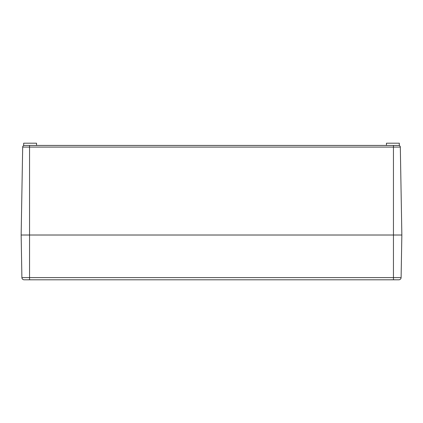 <?xml version="1.0" encoding="UTF-8"?>
<svg xmlns="http://www.w3.org/2000/svg" width="423" height="423" viewBox="0 0 423 423"><rect width="100%" height="100%" fill="white"/><g stroke="black" fill="none" stroke-linecap="round" stroke-linejoin="round"><path stroke-width="0.63" d="M398.773 279.799L393.453 279.799L393.453 277.599L29.547 277.599L29.547 279.799L24.132 279.799A2.242 2.242 0 0 1 21.896 277.599A2.242 2.242 0 0 0 24.132 279.799L398.868 279.799A2.242 2.242 0 0 0 401.104 277.599L401.85 235.014L21.15 235.014L401.85 235.014L400.317 147.088A1.681 1.681 0 0 0 398.635 145.438C399.561 145.607 399.561 145.607 398.635 145.438C399.561 145.607 399.561 145.607 398.635 145.438C399.561 145.607 399.561 145.607 398.635 145.438C399.561 145.607 399.561 145.607 398.635 145.438L24.365 145.438C23.439 145.607 23.439 145.607 24.365 145.438C23.439 145.607 23.439 145.607 24.365 145.438C23.439 145.607 23.439 145.607 24.365 145.438C23.439 145.607 23.439 145.607 24.365 145.438A1.681 1.681 0 0 0 22.683 147.088L400.317 147.088A1.681 1.681 0 0 0 399.095 145.501M36.547 145.438L36.547 143.196L23.667 143.196L23.667 145.586M399.333 145.586L399.333 143.196L386.453 143.196L386.453 145.438M22.683 147.088A1.681 1.681 0 0 1 23.905 145.501A1.681 1.681 0 0 0 22.683 147.088L21.15 235.014L21.896 277.599A2.242 2.242 0 0 0 24.132 279.799M401.104 277.599A2.242 2.242 0 0 1 398.868 279.799A2.242 2.242 0 0 0 401.104 277.599L393.453 277.599L393.453 145.438M31.149 279.793L30.625 279.74L31.149 279.793M29.065 279.793L29.589 279.74M28.23 279.74L28.843 279.793L28.23 279.74M393.935 279.793L393.411 279.74L393.935 279.793M394.77 279.74L394.157 279.793L394.77 279.74M391.851 279.793L392.375 279.74M391.011 279.74L391.629 279.793L391.011 279.74M398.635 145.438A1.681 1.681 0 0 1 400.317 147.088M29.547 145.438L29.547 277.599L21.896 277.599"/></g></svg>
